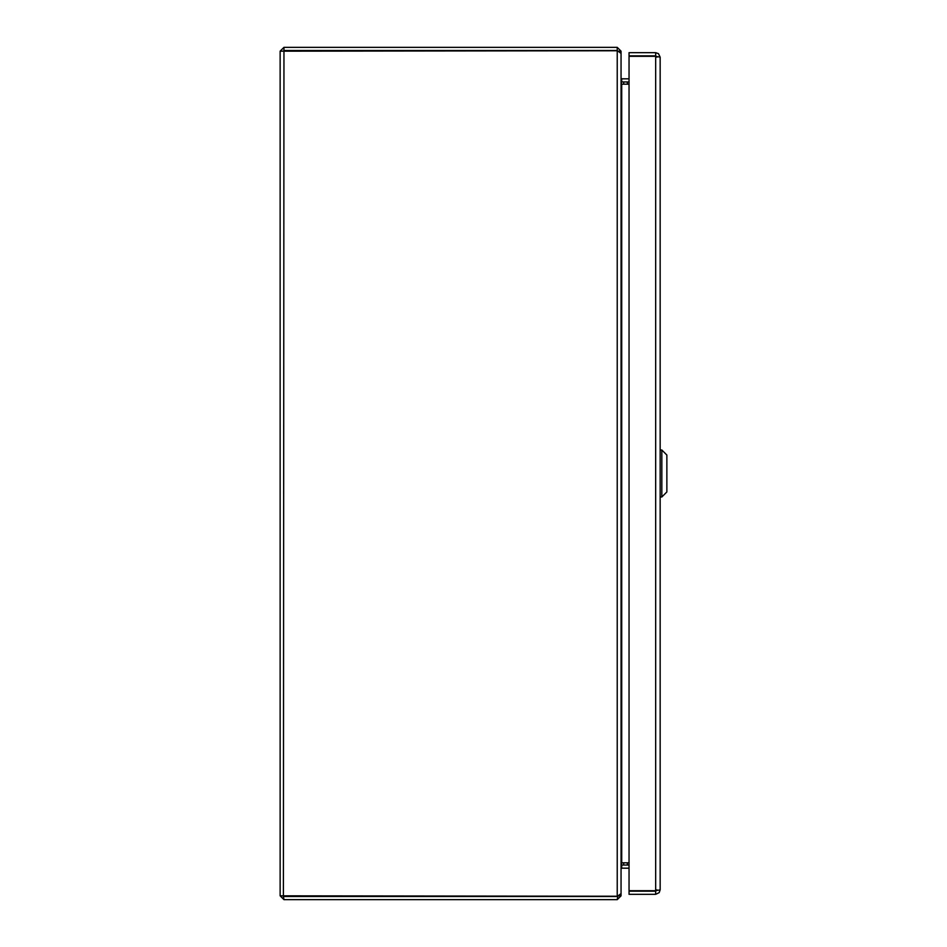 <?xml version="1.0" encoding="UTF-8"?>
<svg xmlns="http://www.w3.org/2000/svg" width="947" height="947" viewBox="0 0 947 947"><rect width="100%" height="100%" fill="white"/><g stroke="black" fill="none" stroke-linecap="round" stroke-linejoin="round"><path stroke-width="1.42" d="M621.279 83.253L621.114 81.927L629.045 81.975M618.154 51.174L621.054 51.174L621.054 78.151L621.717 78.826L629.045 78.826M629.045 84.2L621.717 84.2L621.717 862.8L629.045 862.8M629.045 865.025L621.114 865.073M618.154 895.826L621.054 895.826L621.054 868.849L621.717 868.174L629.045 868.174M621.398 83.715L621.054 80.388M621.717 862.8L621.054 866.612M617.894 51.043L621.054 53.399L621.054 893.601L617.894 895.957M283.283 895.826L283.958 899.65L617.231 899.65L621.054 895.826M617.231 899.65L617.906 895.826M621.054 51.174L617.231 47.35L283.958 47.35L280.134 51.174L617.231 50.759L617.231 896.241L280.134 895.826L280.134 51.174M283.283 51.174L283.958 50.499L617.231 50.499L617.231 47.35M617.231 50.499L617.906 51.174M283.958 896.501L617.231 896.501M283.958 50.499L283.958 47.35M283.402 896.205L283.958 50.759M280.134 895.826L283.958 899.65M660.154 57.163L660.154 889.837L655.667 890.701L629.045 890.701L629.045 56.299L655.667 56.299L660.154 57.163L658.461 53.659L655.667 52.677L629.045 52.677L629.045 55.826L655.667 55.826L655.667 52.677M657.005 57.163L655.667 55.826M657.005 889.837L655.667 891.174L629.045 891.174L629.045 894.323L655.667 894.323L659.171 892.63L660.154 889.837M655.667 891.174L655.667 894.323M623.694 868.198L629.045 868.198M644.007 56.299L648.695 56.299M623.694 84.2L623.694 81.975M623.694 865.025L623.694 862.8M661.835 450.014L666.866 455.045L666.866 491.955L661.835 496.986L661.835 450.014L660.154 450.014M621.717 78.826L621.717 81.975M621.717 868.174L621.717 865.025M655.667 890.701L655.667 56.299M627.364 862.8L627.364 865.025M627.364 81.975L627.364 84.2M648.695 56.098L646.351 55.98M661.835 496.986L660.154 496.986"/></g></svg>
